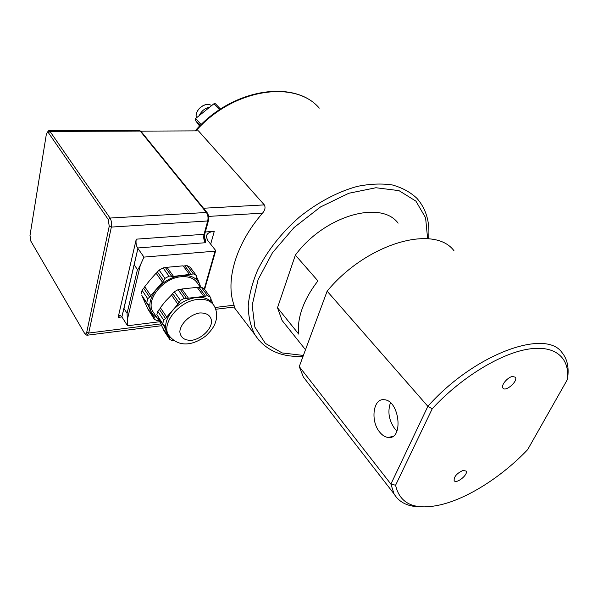 <?xml version="1.0" encoding="UTF-8"?>
<svg xmlns="http://www.w3.org/2000/svg" width="598" height="598" viewBox="0 0 598 598"><rect width="100%" height="100%" fill="white"/><g stroke="black" fill="none" stroke-linecap="round" stroke-linejoin="round"><path stroke-width="0.9" d="M462.949 470.477L466.081 471.03C468.675 474.431 456.147 484.47 454.144 480.598C453.927 476.658 456.865 473.287 462.949 470.477M512.381 376.493L515.289 377.166C518.548 380.829 505.587 392.303 502.94 388.095C500.646 385.605 507.388 377.293 512.381 376.493M379.812 432.257C370.147 421.164 373.107 397.976 384.163 399.726C399.569 400.167 403.829 439.836 388.222 437.482C385.217 437.16 382.414 435.419 379.812 432.257M396.975 431.038L394.852 428.841C388.902 420.424 387.437 411.745 390.457 402.798M432.227 408.77C459.952 378.534 498.665 354.494 526.629 349.404C554.667 344.299 569.707 357.283 567.554 379.252L527.623 449.681C502.559 475.963 469.415 497.461 442.251 504.391C415.565 510.916 400.01 504.533 395.584 485.232L432.227 408.77L427.862 406.334L390.905 484.096L299.262 366.589L327.136 291.166L427.862 406.334C474.102 354.053 545.802 328.13 562.195 352.827C566.971 358.725 568.855 366.499 567.846 376.149L567.554 379.252M327.136 291.166C366.626 243.169 434.238 224.078 453.972 250.734M308.164 383.198L303.388 377.039L299.262 366.589M421.568 506.812C408.456 506.977 399.277 502.664 394.037 493.866L390.905 484.096L395.584 485.232M209.846 107.049C205.009 108.096 201.474 110.951 199.224 115.616M201.16 124.601L195.658 118.494L195.247 120.138L199.635 126.118M220.49 109.083L215.489 103.805L213.897 103.783L219.511 109.733M213.897 103.783L195.658 118.494M195.247 120.138L200.158 125.595M286.053 325.409L282.106 320.476L277.494 307.746L295.367 255.122C324.415 215.624 380.889 199.71 398.119 223.166M295.367 255.122L317.927 280.918C310.758 290.142 305.496 299.426 302.147 308.77C298.873 318.076 297.737 326.523 298.731 334.103L277.494 307.746M213.082 304.277L211.498 300.151L210.556 300.166L210.982 298.836L210.272 297.071L203.963 288.572L201.234 287.212L207.536 295.726L205.45 296.137L198.917 287.287L201.234 287.212M211.498 300.151L210.728 299.112M186.651 298.252L184.266 298.342L178.084 289.671L180.23 289.268L186.748 298.761L188.437 298.163L181.852 288.984L197.183 287.361L203.851 296.429L188.437 298.163M180.581 289.761L181.852 288.984M178.952 302.506L172.59 293.469L174.302 291.749L180.454 300.443L179.221 302.782L166.7 317.037L166.977 317.321L163.695 320.057L157.73 311.222L160.556 308M165.414 318.353L159.203 309.196M166.7 317.037L160.331 307.678L165.653 301.018L172.785 293.745M177.8 304.046L171.305 294.784M163.598 325.192L156.863 314.6L163.598 325.192L164.839 325.506L164.188 326.486L168.845 337.167L169.989 337.362L169.279 338.214L169.825 339.559L163.934 330.739L163.321 328.893M169.279 338.214L163.157 329.05M168.845 337.167L162.581 327.786L158.059 316.933M164.188 326.486L157.894 317.097M169.825 339.559L172.65 340.748L173.801 340.681M197.602 287.937L198.917 287.287M205.45 296.137L203.94 296.929L203.851 296.429M156.863 314.6L157.73 311.222M174.302 291.749L178.084 289.671M168.457 334.955L166.685 332.092C164.241 325.633 166.147 318.532 172.396 310.781C179.191 303.246 187.174 298.828 196.346 297.512C204.135 296.832 209.592 298.955 212.731 303.866M162.798 323.443L163.695 320.057M180.454 300.443L184.266 298.342M207.536 295.726L210.272 297.071M147.699 304.203L141.846 295.449L147.699 304.203L148.924 304.524L148.297 305.496L153.365 316.903L154.493 317.104L153.806 317.957L154.411 319.407L147.99 309.218L153.806 317.957M153.365 316.903L147.407 307.955L144.723 302.057L142.309 296.541L148.297 305.496M163.411 280.507L157.349 271.903L159.128 270.102L164.966 278.362L163.68 280.791L150.771 295.636L151.047 295.92L147.743 298.723L142.085 290.322L143.617 288.206L149.515 296.929M150.771 295.636L144.716 286.719L150.248 279.744L156.108 273.204L162.29 282.017M156.108 273.204L157.551 272.187M183.556 266.416L184.834 265.774L187.256 265.729L193.259 273.809L189.573 274.96L189.484 274.46L171.604 276.605L171.506 276.097L169.002 276.164L163.127 267.934L165.384 267.553L171.506 276.097M184.834 265.774L191.068 274.198M165.743 268.061L166.992 267.299L183.123 265.826L189.484 274.46M166.992 267.299L173.271 276.037M196.705 277.45L197.475 278.489L196.54 278.489L196.951 277.173L196.189 275.297L190.179 267.231L187.256 265.729M200.801 287.227L197.475 278.489M154.411 319.407L157.438 320.715L158.933 320.648M143.617 288.206L144.94 287.047M159.128 270.102L163.127 267.934M141.21 293.932L142.085 290.322M157.065 317.852L153.454 315.139L151.002 311.468C148.349 304.621 150.24 297.154 156.683 289.073C163.695 281.232 172 276.695 181.583 275.469C190.926 274.893 197.011 277.921 199.829 284.566L200.532 287.234M193.259 273.809L196.189 275.297M164.966 278.362L169.002 276.164M146.839 302.349L147.743 298.723M154.404 313.883L152.58 311.154C145.763 299.351 163.546 277.793 181.246 276.739C189.11 276.179 194.597 278.466 197.699 283.609L200.39 287.234M84.348 332.959L30.804 241.076L30.005 235.403L46.315 134.438L47.347 132.248L48.423 132.741L108.238 219.496L109.232 226.268L86.74 332.271C86.351 333.826 85.738 334.297 84.901 333.669L84.348 332.959M86.209 334.85L86.934 335.261L88.721 333.041L111.355 227.076C111.908 223.562 111.467 220.55 110.032 218.046L50.038 131.448L49.148 130.723L47.803 131.709M127.516 325.768L121.895 316.88L123.95 308.448L127.082 313.33L127.516 325.768L159.666 321.739M48.423 132.741L50.038 131.448L140.224 131.052L206.392 212.484C207.954 214.824 208.396 217.657 207.708 220.976L204.038 234.296L136.269 239.163L118.135 317.403L120.101 315.124L121.895 316.88L137.914 248.462L143.969 257.103L215.056 251.167L204.254 288.969M143.969 257.103L140.358 265.064C138.878 268.218 137.906 269.728 137.458 269.593L134.176 264.794L137.914 248.462L137.577 247.983L205.338 242.728L205.293 239.11L204.523 238.124M136.269 239.163C135.686 242.549 136.12 245.486 137.577 247.983M123.95 308.448L134.176 264.794M205.323 231.979L214.271 231.351C209.008 231.875 206.37 233.788 206.355 237.114L207.954 240.717L215.564 250.375L215.056 251.167M234.259 307.013L234.08 305.197C225.14 281.284 235.649 243.909 262.552 213.142C265.049 210.115 265.639 207.371 264.331 204.897L198.454 130.872L140.777 131.126M204.628 238.961L205.293 239.11M204.778 233.982L204.621 238.923L205.338 242.728C203.791 240.351 203.357 237.541 204.038 234.296L204.852 233.706L208.44 220.677M196.45 117.858C193.984 110.421 205.525 101.107 211.61 105.629C205.458 101.017 193.879 110.353 196.443 117.866M303.38 355.444L282.099 352.925L265.325 343.357L254.86 327.113L252.184 305.242L258.097 279.61L272.464 252.737L294.014 227.569L320.461 206.983L348.813 193.266L375.91 187.742L398.963 190.627L415.916 201.137L425.589 217.792L427.637 238.714M428.587 238.796C430.141 222.478 426.262 209.001 416.948 198.357C410.378 192.152 402.177 187.682 392.333 184.961C381.681 183.377 370.02 183.848 357.335 186.389C337.907 191.681 317.688 202.348 299.336 217.141C281.239 233.085 267.358 250.689 257.693 269.975C252.408 282.495 249.246 294.455 248.215 305.847C248.402 316.663 250.569 326.194 254.711 334.439L258.934 340.314M195.942 130.887C232.936 88.668 295.263 79.519 319.272 108.133C294.605 78.996 231.845 88.482 195.127 130.887M199.814 312.948C207.14 312.799 211.079 315.737 211.625 321.776C210.9 329.819 201.504 338.662 191.958 340.292C184.662 340.636 180.618 337.81 179.834 331.808C180.312 323.668 190.082 314.436 199.814 312.948M197.751 299.449C205.727 298.753 211.244 300.966 214.316 306.071C216.394 310.048 217.104 314.271 216.446 318.756C215.28 323.6 214.181 327.913 205.749 335.994C191.39 346.795 177.098 346.833 168.217 334.514C161.475 322.785 179.811 300.816 197.751 299.449M169.63 336.749L166.887 332.525M160.825 323.899L88.721 333.041L86.74 332.271M108.238 219.496L110.032 218.046L206.392 212.484L207.289 212.881C209.651 217.246 208.65 217.866 208.515 220.4L207.708 220.976L111.355 227.076L109.232 226.268M127.546 318.786L140.358 265.064M137.458 269.593L127.082 313.33M264.331 204.897L203.507 208.239M138.796 130.371L141.091 131.485L207.17 212.739M208.672 216.394L262.552 213.142M210.668 244.163L214.271 231.351M234.08 305.197L215.063 307.484M118.135 317.403L121.94 316.955M388.222 437.482L392.692 436.435M394.037 493.866L303.388 377.039M303.051 356.333C281.15 357.44 265.034 350.144 254.711 334.439L233.908 307.058M305.496 349.718L282.106 320.476M167.844 334.155L167.552 333.721M160.271 322.643L152.58 311.154M84.901 333.669L86.254 334.895M47.347 132.248L48.595 130.79M204.613 289.447L215.631 250.913M140.978 131.343L139.229 130.371L49.148 130.723M234.259 307.021L215.788 309.263M161.632 325.701L87.525 335.179"/></g></svg>
